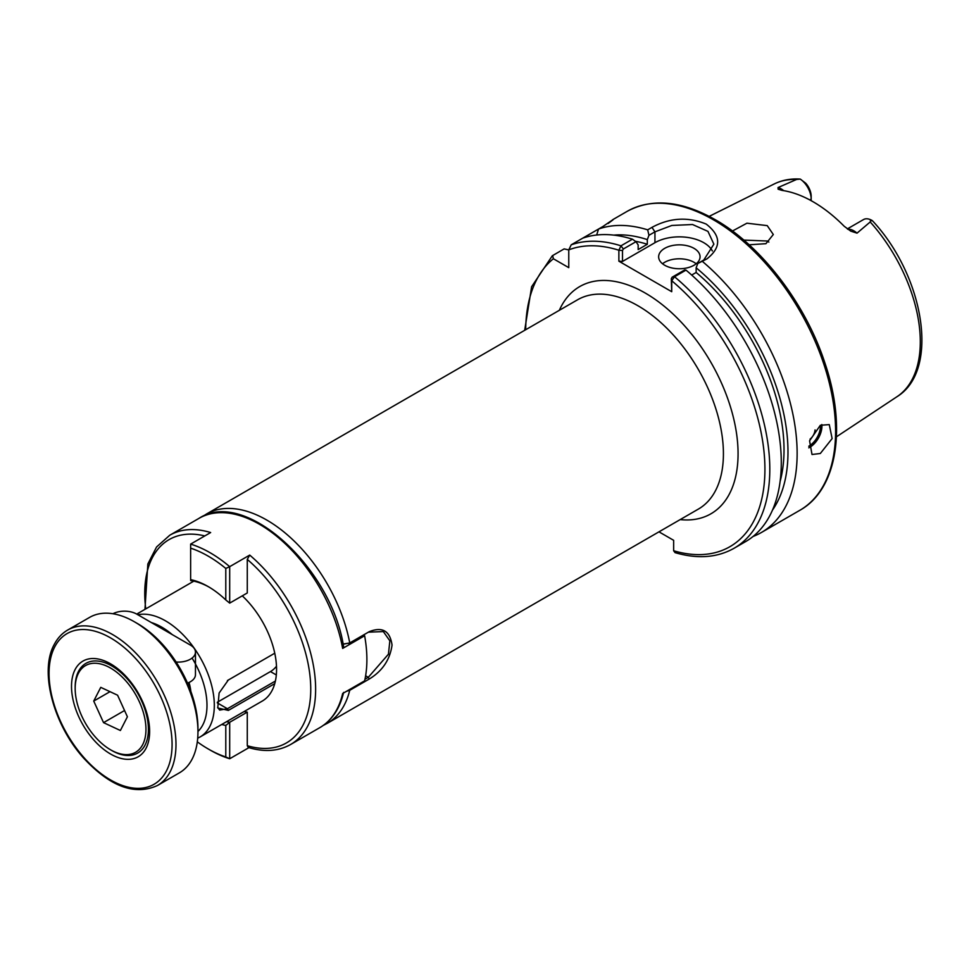 <?xml version="1.0" encoding="UTF-8"?>
<svg xmlns="http://www.w3.org/2000/svg" width="969" height="969" viewBox="0 0 969 969"><rect width="100%" height="100%" fill="white"/><g stroke="black" fill="none" stroke-linecap="round" stroke-linejoin="round"><path stroke-width="1.45" d="M247.277 559.404L249.711 555.092L229.689 566.659L229.689 603.118L247.277 592.967L247.277 559.404A117.382 67.769 -120 0 1 310.746 689.201A117.382 67.769 -120 0 1 247.277 745.706L247.277 712.13A78.017 45.046 60 0 1 244.103 711.561M136.726 614.104L193.219 581.485A69.041 39.862 60 0 1 193.824 581.146M242.286 595.85A69.041 39.862 60 0 1 276.565 669.47A69.041 39.862 60 0 1 262.26 701.071L200.014 737.009A69.041 39.862 60 0 0 210.6 681.679A69.041 39.862 60 0 0 165.493 620.838A69.041 39.862 60 0 0 137.901 614.782M342.651 648.431A120.834 69.768 -120 0 0 282.875 541.574A120.834 69.768 -120 0 0 199.057 518.318C244.83 487.928 331.543 567.664 343.632 646.82L342.651 648.431L364.623 635.749A120.834 69.768 60 0 1 366.888 659.598A120.834 69.768 60 0 1 364.623 680.844L342.651 693.525A120.834 69.768 -120 0 1 319.891 727.598L290.603 744.507A120.834 69.768 60 0 0 315.628 689.201A120.834 69.768 60 0 0 249.711 555.092M247.277 712.13L229.689 722.28L229.689 758.751L248.912 747.656M225.789 756.946L229.689 758.751A120.834 69.768 60 0 1 210.164 750.079L208.214 748.952A118.073 68.169 -120 0 0 225.789 756.946L225.789 725.466A80.79 46.645 60 0 1 221.768 724.461M225.789 568.452A118.073 68.169 -120 0 0 190.639 548.163L190.639 579.644A80.79 46.645 60 0 1 208.214 586.596A80.79 46.645 60 0 1 225.789 599.944L225.789 568.452L229.689 566.659A120.834 69.768 60 0 0 190.639 544.106L210.648 532.55A120.834 69.768 60 0 0 169.769 535.227L199.057 518.318M364.623 635.749L363.411 635.034M197.313 741.842A118.073 68.169 -120 0 0 208.214 748.952M209.195 587.166A78.017 45.046 -120 0 0 190.639 580.564L190.639 579.644M226.516 721.711A78.017 45.046 -120 0 0 229.689 722.28L225.789 725.466M290.603 744.507C278.418 751.314 264.307 752.295 248.258 747.462L247.277 745.706M225.789 599.944L229.689 603.118M190.639 544.106L190.639 548.163M274.76 683.629L228.369 710.41L217.759 707.964L219.115 693.029L228.321 680.032L274.76 653.215M810.072 439.127A8.636 4.978 120 0 0 815.062 429.921M820.331 453.48L832.129 438.582L829.27 424.604L820.331 425.282L809.575 440.798L812.01 454.509L820.331 453.48M693.998 248.343A20.712 11.955 0 0 0 671.432 245.751A20.712 11.955 0 0 0 658.641 256.797A20.712 11.955 0 0 0 664.71 265.252A20.712 11.955 0 0 0 687.287 267.844A20.712 11.955 0 0 0 700.066 256.797A20.712 11.955 0 0 0 693.998 248.343M696.178 263.774A20.712 11.955 0 0 0 693.998 262.296A20.712 11.955 0 0 0 662.53 263.774M847.766 229.253A16.848 9.726 60 0 1 853.846 230.828A16.848 9.726 60 0 1 857.02 233.154L850.709 231.119M850.77 231.155L844.193 226.262A124.335 71.779 -120 0 0 813.136 201.794A124.335 71.779 -120 0 0 782.08 190.408L778.119 189.209L778.034 187.562L796.579 179.459L800.261 179.083L805.724 183.226A13.396 7.728 60 0 1 811.174 196.271L811.174 199.093A16.848 9.726 -120 0 0 800.261 179.083L799.704 179.047C790.425 178.526 781.91 180.173 774.158 183.989L709.187 216.366M743.792 240.082L767.242 241.015L768.865 242.093M749.134 244.794L765.922 243.679L773.31 234.522L767.242 225.632L746.917 223.197L732.443 231.022M857.02 233.154L870.21 221.962L870.913 219.878A16.848 9.726 -120 0 0 863.488 219.575L847.306 228.914M648.951 235.31L647.68 229.847L651.955 227.376C669.894 217.686 687.978 216.596 706.207 224.093C721.275 235.806 721.457 247.446 706.752 259.014L697.777 263.495L703.773 260.043L713.874 244.164L707.964 231.385L692.532 224.517L671.844 225.462L654.947 231.845L648.951 235.31L647.316 239.609A164.403 94.926 -120 0 0 613.752 235.116M753.095 536.451A172.615 99.662 -120 0 0 761.392 532.502A172.615 99.662 -120 0 0 792.4 411.861A172.615 99.662 -120 0 0 702.477 261.485M343.099 644.07L349.652 642.992L369.371 631.594M368.293 632.224L369.274 631.655C382.416 626.446 390.01 630.916 392.045 645.063C390.022 659.671 382.428 670.996 369.274 679.027L349.736 690.303L346.502 691.309M671.723 291.705L671.311 278.66L672.159 277.182L684.804 269.879L686.004 270.121L674.521 276.746L671.723 280.744L671.723 291.705L618.876 261.194L618.876 250.232L620.972 245.823L632.442 239.198A172.615 99.662 -120 0 0 582.696 238.18L571.213 244.818L568.767 249.869L568.767 267.65L553.372 258.759A169.163 97.663 -120 0 0 525.695 329.739M686.004 270.121A172.615 99.662 -120 0 1 776.46 420.607A172.615 99.662 -120 0 1 745.524 541.659L734.054 548.284C717.169 557.744 697.498 559.198 675.042 552.633L673.649 550.755L673.649 540.314L658.968 531.836M772.499 510.069A164.403 94.926 -120 0 0 696.142 267.795L697.777 263.495M780.106 481.448A158.807 91.692 -120 0 0 696.142 272.471L696.142 267.795M691.684 275.039L696.142 272.471M568.767 249.917L564.14 248.9L552.33 255.755L531.63 286.703L524.677 330.32M552.657 255.525L553.372 258.759M647.68 229.847A172.615 99.662 -120 0 0 598.551 229.035L582.696 238.18M596.65 235.031L598.551 229.035L602.948 226.492C614.612 218.449 616.32 217.456 608.096 223.524M613.062 219.588L608.641 223.015M647.316 239.609L647.316 244.285L638.159 249.566L638.159 244.891L635.979 241.693L623.333 248.997L622.498 250.474L622.498 261.436L618.876 261.194M632.442 239.198L635.979 241.693M870.344 220.532C872.803 221.065 872.996 220.847 870.913 219.878M647.316 244.285A158.807 91.692 -120 0 0 635.398 241.281M811.174 200.692L811.174 199.093L809.757 199.917M712.372 250.971A34.521 19.937 0 0 0 654.947 242.698L622.498 261.436M623.333 248.997L620.972 245.823A172.615 99.662 -120 0 0 571.213 244.818M622.498 250.474L618.876 250.232A169.163 97.663 -120 0 0 568.767 249.869M734.054 548.284A172.615 99.662 -120 0 0 764.977 427.244A172.615 99.662 -120 0 0 674.521 276.746L672.159 277.182M673.649 550.755A169.163 97.663 -120 0 0 764.916 468.124A169.163 97.663 -120 0 0 671.723 280.744L671.311 278.66M202.775 516.404L206.385 514.079A120.834 69.768 60 0 1 266.802 520.074A120.834 69.768 60 0 1 349.748 642.931L343.135 644.24M364.986 679.233L368.293 677.319L388.436 654.196L389.853 640.836L383.336 631.57L368.39 632.163M217.637 707.406L219.672 710.107L227.412 708.739L275.402 681.037M217.322 702.259L270.46 671.578A17.26 9.969 120 0 0 276.492 666.26M349.373 689.649L349.736 690.303A120.834 69.768 60 0 1 327.219 723.371L698.395 509.076A120.834 69.768 -120 0 0 716.915 412.249A120.834 69.768 -120 0 0 637.977 305.768A120.834 69.768 -120 0 0 577.56 299.784L206.385 514.079M142.77 744.483A50.061 28.9 -120 0 0 125.255 680.226A50.061 28.9 -120 0 0 78.368 673.37A50.061 28.9 -120 0 0 75.17 688.487A50.061 28.9 -120 0 0 110.563 749.8A50.061 28.9 -120 0 0 142.77 744.483M75.17 688.487L75.17 687.082A51.781 29.894 60 0 1 78.477 671.444A51.781 29.894 60 0 1 85.89 663.377A51.781 29.894 60 0 1 132.668 685.543A51.781 29.894 60 0 1 145.096 745.016A51.781 29.894 60 0 1 137.683 753.07A51.781 29.894 60 0 1 111.786 750.503L110.563 749.8M117.588 695.209L100.752 687.36L93.727 701.071L103.55 722.644L120.386 730.505L127.399 716.781L117.588 695.209M124.553 710.519L103.55 722.644M110.006 691.672L93.727 701.071M146.101 748.165A55.233 31.892 60 0 1 94.356 740.595A55.233 31.892 60 0 1 75.037 669.688A55.233 31.892 60 0 1 110.563 663.826A55.233 31.892 60 0 1 149.626 731.474A55.233 31.892 60 0 1 146.101 748.165M134.485 621.832L137.416 623.515A85.623 49.431 60 0 1 197.955 728.373L197.955 731.765A89.766 51.829 -120 0 0 134.485 621.832A89.766 51.829 -120 0 0 89.608 617.386L67.636 630.068A89.766 51.829 60 0 1 148.705 668.489A89.766 51.829 60 0 1 170.265 771.566A89.766 51.829 60 0 1 157.402 785.532L179.374 772.85A89.766 51.829 -120 0 0 192.237 758.884A89.766 51.829 -120 0 0 197.955 731.765M176.14 662.033A17.26 9.969 0 0 0 190.408 659.186A17.26 9.969 0 0 0 195.459 652.137A17.26 9.969 0 0 0 190.408 645.088L136.702 614.092A17.26 9.969 0 0 0 112.925 613.74M187.514 683.084A17.26 9.969 0 0 0 190.408 681.74A17.26 9.969 0 0 0 195.459 674.69L195.459 652.137M204.798 535.93A117.382 67.769 -120 0 0 145.762 608.883M559.343 310.31A131.19 75.739 60 0 1 645.306 293.086A131.19 75.739 60 0 1 736.355 432.259A131.19 75.739 60 0 1 680.177 519.59M151.406 622.57A63.869 36.87 60 0 1 161.835 627.185A63.869 36.87 60 0 1 172.264 634.61M192.08 658.072A63.869 36.87 60 0 1 197.955 731.474M189.028 682.455A41.425 23.922 60 0 1 190.845 691.381M808.752 446.212A16.231 9.363 120 0 0 808.982 446.079A16.231 9.363 120 0 0 820.428 425.234M821.833 424.543A17.26 9.969 -60 0 1 809.709 447.351A17.26 9.969 -60 0 1 808.776 447.848M778.034 187.562A16.848 9.726 60 0 1 781.196 188.894A16.848 9.726 60 0 1 783.727 190.663M627.222 211.315C652.258 197.906 681.607 200.692 715.255 219.697C761.307 245.726 805.627 303.721 824.849 362.83C846.967 427.583 837.301 489.575 799.837 510.3A172.615 99.662 -120 0 0 826.303 371.975A172.615 99.662 -120 0 0 713.535 219.866A172.615 99.662 -120 0 0 627.222 211.315L612.711 219.697M872.463 220.762C923.929 275.656 940.305 370.243 896.979 396.709A122.893 70.955 -120 0 0 870.21 221.962M796.579 179.459A122.893 70.955 -120 0 0 774.158 183.989M654.947 242.698L654.947 231.845L651.955 227.376M706.752 259.014L703.773 260.043M365.628 675.781L368.293 677.319L369.274 679.027M217.298 702.9L227.412 708.739L228.369 710.41M270.46 671.578L276.322 674.957M228.369 679.996L227.412 680.553M166.535 770.73A87.004 50.231 -120 0 0 136.108 659.053A87.004 50.231 -120 0 0 54.603 647.135A87.004 50.231 -120 0 0 85.03 758.812A87.004 50.231 -120 0 0 166.535 770.73M169.769 535.227L156.578 546.964L147.845 563.982L144.962 609.344M343.62 692.399C339.78 708.714 331.87 720.451 319.891 727.598M197.7 738.196L200.014 737.009M188.749 685.979L188.022 682.891M896.979 396.709L836.453 436.801M799.837 510.3L761.392 532.502M327.219 723.371L323.404 725.333M348.683 643.537L349.652 642.98M67.636 630.068C61.919 633.411 57.401 638.305 54.094 644.748C39.305 671.674 53.549 724.739 83.564 758C110.078 786.598 134.691 795.779 157.402 785.532"/></g></svg>
